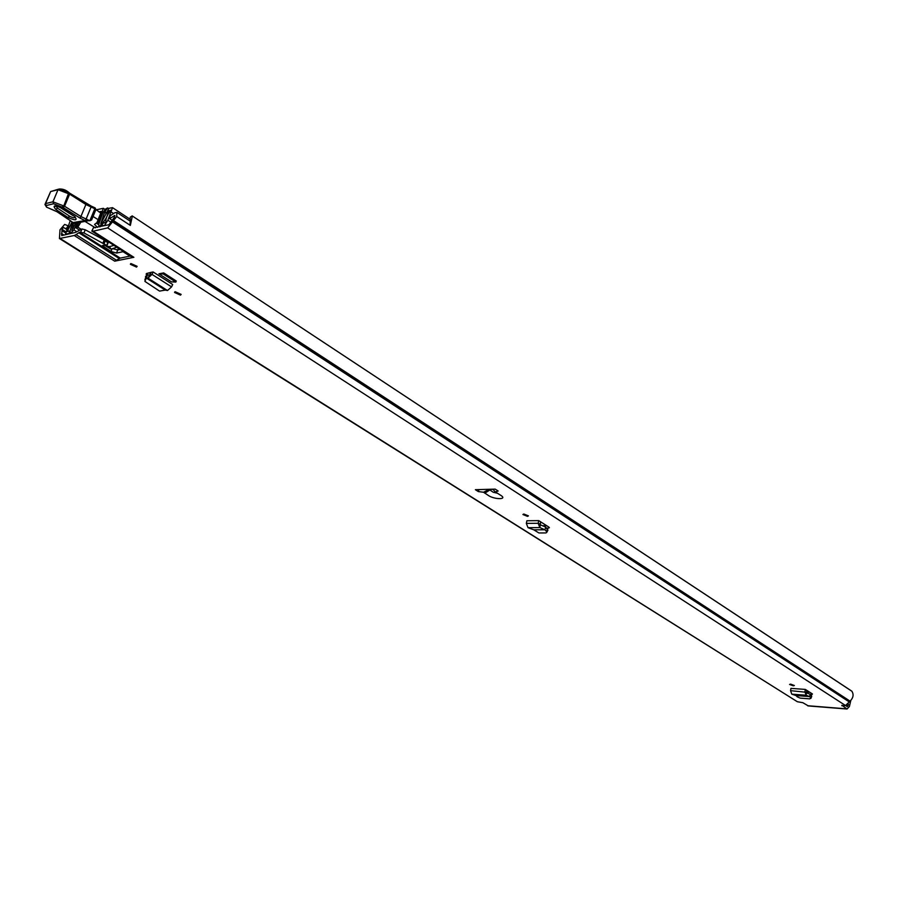 <?xml version="1.0" encoding="UTF-8"?>
<svg xmlns="http://www.w3.org/2000/svg" width="898" height="898" viewBox="0 0 898 898"><rect width="100%" height="100%" fill="white"/><g stroke="black" fill="none" stroke-linecap="round" stroke-linejoin="round"><path stroke-width="1.35" d="M523.837 514.026L528.428 515.867L527.519 516.372L522.928 514.532L523.837 514.026M793.282 685.814L789.578 684.444L790.644 684.13L794.348 685.511L793.282 685.814M180.509 295.128L174.56 292.479L175.189 291.738L181.138 294.387L180.509 295.128M136.541 267.099L130.401 264.326L130.985 263.563L137.136 266.324L136.541 267.099M812.084 693.739L811.792 694.648L812.466 693.986L805.326 689.417L790.947 688.373L790.566 690.663L791.789 694.165L796.032 695.557L797.244 696.814L800.208 698.128L809.805 698.869L810.681 697.836L809.659 696.59L796.032 695.557M811.792 694.648L810.49 694.547M158.901 273.811L171.462 281.871L175.851 282.062L163.279 273.98L158.901 273.811L163.694 272.913L163.279 273.98M175.851 282.062L176.266 281.007L163.694 272.913M475.379 489.691L478.342 491.576L483.551 492.25L488.22 495.359C493.631 499.355 507.247 499.95 501.376 495.718L495.326 491.924L498.154 491.015L495.191 489.118L475.379 489.691M130.064 225.23L130.221 221.166L116.875 212.388L116.74 216.497L107.67 227.901L93.19 231.19L133.881 257.299L129.963 256.121L120.231 258.108L114.708 261.172L133.881 257.299M114.708 261.172L74.22 235.512L59.436 238.531L60.009 229.787L64.645 224.433L68.08 225.746L66.239 228.777L63.376 227.486L62.018 229.327L65.655 231.617M808.38 705.94L802.812 702.685L797.334 701.72L60.424 238.655M841.942 705.244L847.061 709.027L849.396 706.535L850.821 700.44M841.819 705.761L845.534 705.502L850.069 701.158C853.291 697.903 853.908 694.603 851.921 691.28L132.186 215.902L130.221 217.193L130.221 221.166M146.935 275.114L146.172 274.204L146.643 273.486L151.122 272.352L149.551 275.046L147.631 274.889L146.206 277.976L147.99 278.133L149.551 275.046M165.277 290.088L146.318 278.043L144.904 281.4L159.563 291.109L165.277 290.088L167.488 290.525L171.585 286.889L172.697 284.498L153.131 271.971L151.122 272.352M548.903 527.115L548.487 528.136L549.385 527.676L548.734 527.003L538.755 520.627L526.89 520.761L526.34 523.388L528.024 527.676L533.782 529.82L538.912 532.963L545.995 532.929L546.837 532.301L546.388 531.391L544.929 529.764L533.816 529.82M548.487 528.136L546.702 528.147M483.551 492.25L489.073 489.432L493.125 492.183L497.75 493.328M80.685 232.088L81.965 228.979L85.231 229.787L83.952 232.896L79.72 232.301L120.231 258.108M81.965 228.979L75.555 232.402L61.704 235.579L62.018 229.327M74.22 235.512L76.072 234.625L116.572 260.33M119.288 258.534L78.788 232.75L76.072 234.625M78.788 232.75L79.72 232.301M116.875 212.388L114.776 212.77L110.128 215.823L109.623 218.618L114.854 215.464L114.562 217.013L108.961 224.725L93.358 227.834L91.989 231.179L93.19 231.19M83.952 232.896L106.671 245.423L102.282 245.682L111.004 251.451L116.516 253.056L122.656 251.777L123.138 251.328L91.989 231.179M91.832 231.123L93.358 227.834M85.231 229.787L104.202 240.002L107.76 242.741M112.789 248.69L117.75 249.97L120.276 249.442M542.448 525.723L546.669 525.689M806.325 692.01L809.772 692.268M149.214 272.835L150.516 273.677M483.865 489.444L483.225 489.466M848.509 704.189L847.297 706.636L845.467 705.491M116.74 216.497L130.345 225.42L132.343 216.081M59.436 238.531L797.334 701.72M69.112 226.397L68.08 225.746M67.193 229.383L66.239 228.777M112.07 220.223L109.623 218.618M103.248 245.221L102.821 246.243M489.073 489.432L492.867 489.32L495.326 491.924M478.96 489.59L478.342 491.576M147.676 274.889L146.453 273.553M153.131 271.971L152.02 274.406L147.99 278.133L167.488 290.525M146.329 277.707L146.441 275.495L147.631 274.889M146.441 275.495L144.847 279.873M809.659 696.59L810.198 694.255L806.449 692.841L806.64 690.259L805.326 689.417M811.635 696.567L810.355 694.379L809.805 696.073M809.693 696.59L806.09 695.232L806.449 692.841M791.789 694.165L806.09 695.232L804.922 691.718L805.282 689.686M545.052 529.45L545.681 527.092L540.338 524.825L540.596 521.805L538.755 520.627M547.769 530.426L545.905 527.261L544.929 529.764M544.963 529.764L539.821 527.597L540.338 524.825M528.024 527.676L539.821 527.597L538.194 523.287L538.688 520.952M101.407 211.49L96.614 223.333L98.533 222.098L103.326 208.336L95.783 209.863M101.205 211.356L98.937 211.906M78.901 222.569L76.083 227.733L77.857 227.172L81.022 229.192M80.786 222.21L77.857 227.172M111.038 249.139L105.863 246.063L109.466 246.658L111.038 249.139L116.807 247.219M109.466 246.658L113.923 245.379M95.435 227.834L84.984 221.402M93.055 216.474L97.085 219.033M72.963 222.569L85.097 220.571L89.845 220.74L81.28 216.732L64.566 206.248L69.617 194.148L86.253 204.688L95.053 208.852L100.542 212.927M75.196 216.901C74.803 218.203 72.951 217.967 69.617 216.205L57.427 208.123L55.99 206.08M58.999 206.753L72.895 215.531M89.845 220.74L95.188 207.943L91.405 206.192L85.49 220.594M46.393 206.866L44.945 204.497L45.562 203.599L46.191 205.552L53.577 203.756L63.096 207.505L64.566 206.248L52.937 201.803L45.562 203.599L50.636 191.566L58.022 189.703L69.617 194.148L69.157 192.991M45.282 203.689L50.636 191.566L58.404 189.209M67.709 218.809L73.288 222.895M56.641 211.501L67.855 219.056L57.045 211.771L47.212 207.438M75.264 223.254L73.524 223.108L71.818 230.427L75.421 223.479M62.175 208.19C54.307 204.8 52.196 205.227 55.867 209.47L68.068 217.552C75.836 220.897 77.935 220.481 74.388 216.317L61.749 208.134L74.388 216.317M90.193 220.684L91.607 219.752M77.329 222.861L76.678 223.164M96.412 222.973L94.537 224.478L97.545 227.351M110.836 210.267L110.768 210.435C107.12 214.88 105.493 218.865 105.897 222.378L102.832 223.276L101.743 225.948L104.662 225.275L107.872 220.246L112.519 207.663L108.984 208.291L100.789 223.748L104.606 212.254L105.751 213.006M110.791 210.244L107.76 211.153C108.198 214.341 106.716 218.001 103.292 222.109L99.588 226.442L100.093 226.767M71.447 233.345L70.19 232.975L70.212 230.404L72.469 222.367M117.211 250.026L118.682 248.432M70.212 220.751L65.554 234.075L68.888 233.502L70.022 230.932M108.501 208.482L107.614 207.909L105.403 209.144L102.832 212.893L98.814 224.118L98.915 226.363L99.588 226.442M75.948 222.322L75.454 223.389M77.127 222.906L73.905 229.888L70.953 233.031M72.031 222.053L67.17 231.538L69.965 230.898M107.614 207.909L104.606 212.254M807.628 705.727L846.59 708.836M848.15 705.727L845.501 705.514L107.67 227.901M484.841 493.204L489.747 490.027M129.963 256.121L123.004 251.665M123.273 251.429L130.715 256.199M132.376 257.131L91.776 231.1M114.989 216.025L114.27 215.565M65.273 232.773L62.052 230.73M63.971 235.063L61.569 233.547M63.208 235.231L61.356 234.064M850.069 701.158L113.698 220.717M849.688 701.765L113.114 221.626M849.598 702.146L112.901 222.165M66.968 229.641L63.59 227.497M105.313 240.653L104.056 243.751M104.202 240.002L102.944 243.1M122.903 251.159L122.656 251.777M117.75 249.97L116.516 253.056M112.037 248.881L111.004 251.451M107.928 242.325L106.671 245.423M147.373 274.541L147.878 273.172M171.585 286.889L152.02 274.406L150.179 274.429M145.667 278.661L145.577 276.315M810.681 697.836L811.489 695.77M790.566 690.663L806.281 692.279M546.388 531.391L547.533 529.079M526.34 523.388L538.194 523.287L540.091 524.129M102.271 214.465L101.654 214.072M99.656 221.761L98.87 221.256M98.095 222.614L99.117 223.276M99.341 222.625L98.533 222.098M108.063 241.618L107.805 242.247M107.704 242.179L107.962 241.551M91.338 206.271L86.444 203.936M63.096 207.505L80.214 218.225L86.186 203.79M62.321 206.843L63.881 205.653L68.877 192.531L59.672 189.242M53.577 203.756L52.937 201.803L58.022 189.703L59.111 189.029C62.68 188.782 65.936 189.949 68.877 192.531L69.595 193.16M73.322 222.816L68.158 219.112M51.579 209.279L57.045 211.771M46.191 205.552L46.539 207.135L51.13 209.155M80.214 218.225L85.097 220.571M55.867 209.47L57.427 208.123M61.547 207.808L61.749 208.134C57.292 206.17 55.092 205.62 55.137 206.473L56.237 206.091M73.748 215.89L75.05 216.788M68.068 217.552L69.617 216.205M809.367 692.235L806.606 690.461M111.015 222.289L107.872 220.246M113.597 213.544L111.24 211.984M76.801 231.74L73.905 229.888M73.243 228.182L72.368 227.621M109.5 211.984L107.895 210.94M109.354 212.197L107.76 211.153M104.494 222.895L103.292 222.109M104.348 222.929L103.225 222.199M105.807 212.343L104.909 211.76M851.708 691.09L132.186 215.902M847.061 709.027L808.099 705.918M108.209 242.606L106.952 245.704M146.172 274.204L146.396 273.576M810.916 698.386L811.736 696.32M546.837 532.301L547.982 529.988M130.401 264.326L130.659 263.664M174.56 292.479L174.807 291.861M98.645 224.646L96.614 223.333M79.305 230L76.274 228.07M105.1 209.492L103.326 208.336M107.491 242.045L107.749 241.416M91.574 220.077L95.884 209.593L95.199 207.954L91.405 206.192M91.394 206.181L69.539 193.104M74.354 223.434L88.038 220.829M130.244 219.337L112.519 207.663M66.272 234.524L65.554 234.075M70.953 233.458L70.19 232.975M99.689 226.857L98.915 226.363"/></g></svg>
